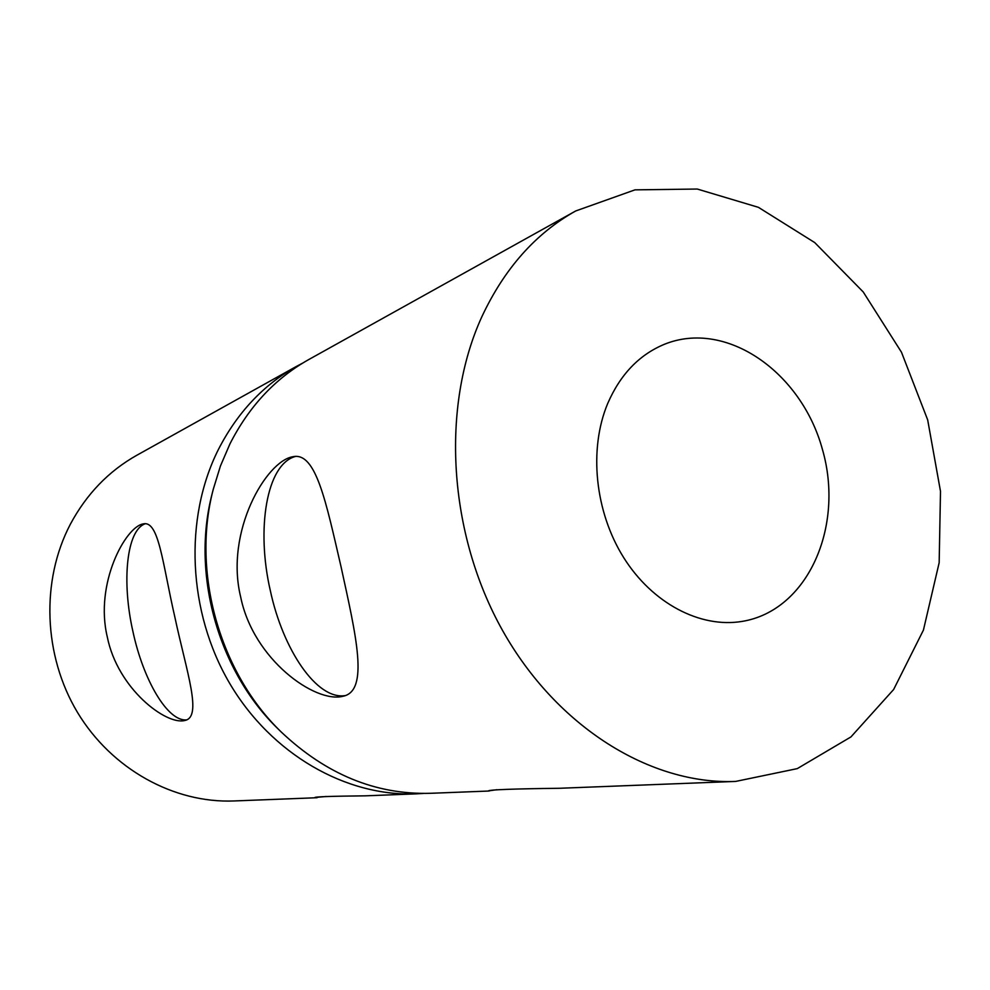 <?xml version="1.0" encoding="UTF-8"?>
<svg xmlns="http://www.w3.org/2000/svg" width="990" height="990" viewBox="0 0 990 990"><rect width="100%" height="100%" fill="white"/><g stroke="black" fill="none" stroke-linecap="round" stroke-linejoin="round"><path stroke-width="1.49" d="M341.043 566.75C355.967 635.246 369.542 691.317 342.763 696.317C315.216 703.346 253.316 659.687 240.657 596.921C224.755 531.729 266.36 460.746 292.978 456.712C315.983 451.65 326.007 502.041 341.043 566.75M295.379 456.477C266.471 464.236 256.039 529.18 270.357 590.758C283.016 649.873 316.812 699.992 345.027 695.624M174.772 616.733C186.677 672.519 202.839 717.317 184.647 720.522C166.172 725.274 117.674 688.842 107.304 637.003C94.471 583.654 125.582 526.668 143.216 523.908C158.907 520.146 162.496 563.397 174.772 616.733M145.221 523.772C126.522 530.133 121.547 581.551 132.945 631.595C143.29 680.043 167.619 721.735 186.553 719.879M496.918 789.698L488.268 790.936C489.332 789.723 513.092 788.844 559.56 788.275L735.681 781.419C651.173 785.033 557.135 727.712 502.598 630.556C448.124 533.474 440.674 406.927 481.746 316.961C504.294 268.723 535.602 233.393 575.697 210.969L634.961 189.857L697.269 189.041L758.414 207.331L814.733 242.587L863.231 291.963L901.482 352.23L927.679 419.909L940.5 491.337L939.163 562.716L923.423 630.11L893.636 689.51L850.93 736.931L797.272 768.624L735.681 781.419M326.23 796.48L314.771 797.532C315.377 796.74 332.232 796.17 365.347 795.836L416.184 793.856C346.129 796.74 271.409 754.405 229.544 683.149C187.766 611.919 183.818 518.562 218.258 449.757C237.154 412.83 263.167 385.073 296.319 366.473L302.631 363.132M317.085 797.717L233.925 800.96C174.141 803.36 111.808 769.391 77.505 712.441C43.288 655.467 40.8 580.61 70.302 524.329C86.477 494.109 108.69 471.067 136.942 455.19L296.319 366.473M423.324 793.435L416.184 793.856M607.65 403.623C620.235 374.579 639.119 354.816 664.315 344.322C726.115 319.164 801.442 372.104 822.43 449.423C844.718 526.395 807.902 610.781 742.03 621.423C700.301 628.353 652.447 603.492 623.65 557.556C594.879 511.644 588.592 449.262 607.65 403.623M489.147 791.022L430.502 793.299C375.928 794.846 326.18 774.428 281.296 732.068C219.594 672.594 191.466 572.294 213.234 489.407L220.448 465.968L229.952 443.867C249.035 406.42 275.331 378.304 308.843 359.506L575.697 210.969M281.296 732.068L278.14 728.962C218.295 671.257 191.045 574.101 212.157 493.701L213.234 489.407"/></g></svg>
